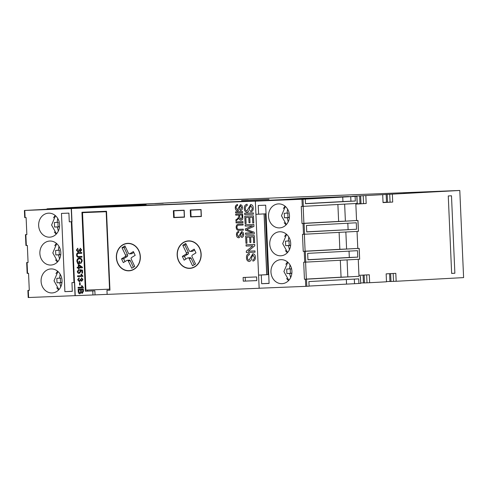 <?xml version="1.0" encoding="UTF-8"?>
<svg xmlns="http://www.w3.org/2000/svg" width="488" height="488" viewBox="0 0 488 488"><rect width="100%" height="100%" fill="white"/><g stroke="black" fill="none" stroke-linecap="round" stroke-linejoin="round"><path stroke-width="0.73" d="M55.498 215.733L51.588 225.029L56.486 233.844M56.718 243.622L52.808 252.912L57.7 261.733M57.938 271.505L54.022 280.801L58.92 289.616M287.816 262.239L283.9 271.535L288.798 280.35M286.596 234.356L282.686 243.652L287.578 252.467M285.376 206.467L281.466 215.763L286.364 224.584M51.039 268.925A12.017 10.48 86.9 0 1 62.031 280.435A12.017 10.48 86.9 0 1 52.216 292.934A12.017 10.48 86.9 0 1 52.088 292.94A12.017 10.48 86.9 0 1 41.09 281.43A12.017 10.48 86.9 0 1 50.911 268.931A12.017 10.48 86.9 0 1 51.039 268.925M49.819 241.041A12.017 10.48 86.9 0 1 60.811 252.552A12.017 10.48 86.9 0 1 50.996 265.045A12.017 10.48 86.9 0 1 50.868 265.051A12.017 10.48 86.9 0 1 39.876 253.54A12.017 10.48 86.9 0 1 49.691 241.048A12.017 10.48 86.9 0 1 49.819 241.041M48.605 213.158A12.017 10.48 86.9 0 1 59.597 224.669A12.017 10.48 86.9 0 1 49.776 237.162A12.017 10.48 86.9 0 1 49.648 237.168A12.017 10.48 86.9 0 1 38.656 225.657A12.017 10.48 86.9 0 1 48.477 213.164A12.017 10.48 86.9 0 1 48.605 213.158M280.917 259.665A12.017 10.48 86.9 0 1 291.909 271.175A12.017 10.48 86.9 0 1 282.088 283.668A12.017 10.48 86.9 0 1 281.966 283.674A12.017 10.48 86.9 0 1 270.968 272.164A12.017 10.48 86.9 0 1 280.789 259.671A12.017 10.48 86.9 0 1 280.917 259.665M279.697 231.776A12.017 10.48 86.9 0 1 290.689 243.286A12.017 10.48 86.9 0 1 280.875 255.785A12.017 10.48 86.9 0 1 280.746 255.791A12.017 10.48 86.9 0 1 269.754 244.281A12.017 10.48 86.9 0 1 279.569 231.782A12.017 10.48 86.9 0 1 279.697 231.776M278.477 203.892A12.017 10.48 86.9 0 1 289.476 215.403A12.017 10.48 86.9 0 1 279.654 227.896A12.017 10.48 86.9 0 1 279.526 227.902A12.017 10.48 86.9 0 1 268.534 216.391A12.017 10.48 86.9 0 1 278.355 203.899A12.017 10.48 86.9 0 1 278.477 203.892M28.298 297.527L75.213 295.643L74.64 282.528L71.937 282.631L72.322 291.348L64.886 291.647L61.47 213.415L68.906 213.116L69.284 221.826L71.986 221.717L71.413 208.577L24.4 210.468L78.678 207.522L143.35 204.82M60.756 286.865L59.774 282.772L57.011 282.808L56.815 278.325L59.573 278.16L60.152 274.189M59.536 258.982L58.56 254.882L55.791 254.925L55.595 250.442L58.359 250.277L58.932 246.306M58.322 231.092L57.34 226.999L54.571 227.036L54.375 222.552L57.139 222.388L57.712 218.417M290.635 277.599L289.652 273.506L286.889 273.542L286.688 269.059L289.451 268.894L290.031 264.923M289.414 249.716L288.439 245.616L285.669 245.659L285.474 241.176L288.237 241.011L288.811 237.04M288.201 221.833L287.219 217.733L284.449 217.776L284.254 213.293L287.017 213.128L287.591 209.157M55.254 215.519A12.017 10.48 -93.1 0 0 53.546 217.831M54.314 231.971A12.017 10.48 -93.1 0 0 56.26 234.088M56.468 243.402A12.017 10.48 -93.1 0 0 54.766 245.714M55.534 259.86A12.017 10.48 -93.1 0 0 57.48 261.971M57.688 271.291A12.017 10.48 -93.1 0 0 55.986 273.603M56.754 287.743A12.017 10.48 -93.1 0 0 58.694 289.854M287.566 262.026A12.017 10.48 -93.1 0 0 285.864 264.337M286.633 278.477A12.017 10.48 -93.1 0 0 288.573 280.594M286.346 234.142A12.017 10.48 -93.1 0 0 284.644 236.454M285.413 250.594A12.017 10.48 -93.1 0 0 287.359 252.705M285.132 206.253A12.017 10.48 -93.1 0 0 283.424 208.565M284.193 222.711A12.017 10.48 -93.1 0 0 286.139 224.822M264.167 213.896L266.82 274.665L258.579 275.11L261.281 275L261.659 283.717L269.095 283.418L265.679 205.186L258.243 205.485L258.628 214.195L255.925 214.305L255.352 201.166L278.648 199.86L79.66 208.089L146.113 204.667L100.674 206.503L211.505 200.47L459.794 190.466L463.6 277.605L396.158 281.271L395.811 273.335L386.154 273.859L386.496 281.796L369.636 282.711L369.294 274.774L358.954 275.336M305.592 262.16L306.336 279.173L304.439 279.276L305.457 279.234L305.769 286.352L259.152 288.231L258.579 275.11M304.439 279.276L303.695 262.239L359.668 259.219L359.095 248.38L304.238 251.351L304.713 262.196M304.372 234.27L305.116 251.289L303.225 251.393L304.238 251.351M303.225 251.393L302.481 234.35L358.448 231.33L357.881 220.497L303.024 223.467L303.493 234.313M303.158 206.387L303.896 223.406L302.005 223.51L303.024 223.467M302.005 223.51L301.261 206.467L357.137 203.447M352.202 196.493L341.966 196.908L356.923 196.31L355.118 196.408L355.319 201.019L305.494 203.722L305.293 199.116L255.352 201.166M154.867 203.551L100.937 205.899L47.037 208.827L76.598 207.748M26.858 234.569L25.455 234.649L26.858 234.594L26.114 217.556L24.711 217.611L24.4 210.468M28.078 262.459L26.675 262.532L28.078 262.483L27.334 245.44L25.931 245.494L25.455 234.649M29.292 290.342L27.889 290.421L29.292 290.366L28.548 273.323L27.145 273.378L26.675 262.532M451.644 273.371L454.865 273.243L451.644 273.42L448.265 195.956L451.485 195.786L454.865 273.243M459.794 190.466L392.358 194.132L392.7 202.069L383.043 202.593L382.696 194.657L365.835 195.572L366.183 203.514L355.844 204.076M358.253 259.293L358.997 276.312L347.822 276.922L347.078 259.903M357.039 231.41L357.783 248.429L346.602 249.032L345.858 232.02M355.819 203.526L356.563 220.539L345.388 221.149L344.644 204.13M307.946 259.829L307.666 253.376L357.484 250.667L357.771 257.121L307.946 259.829M356.551 229.238L306.726 231.946L306.446 225.486L356.27 222.784L356.551 229.238L306.72 231.824M358.997 276.312L305.457 279.234M305.769 286.352L309.099 286.181L308.898 281.57L358.717 278.861L358.918 283.473L360.724 283.369L360.315 276.263M357.783 248.429L359.095 248.38M356.563 220.539L357.881 220.497M278.648 199.86L303.024 198.348L348.597 196.511M352.196 196.316L365.835 195.572M382.696 194.657L392.358 194.132M403.619 192.888L421.656 192.119L403.619 192.888M241.554 200.556L269.004 199.263L241.554 200.556M230.318 199.873L248.361 199.104L230.318 199.873M305.293 199.116L355.118 196.408M267.9 200.294L348.597 196.548M389.607 273.67L389.949 281.515L396.158 281.271M386.49 281.606L389.949 281.417M363.09 275.11L363.432 282.961L369.636 282.711M360.705 283.01L363.426 282.857M309.093 286.06L358.918 283.473M366.659 274.915L367 282.833M364.127 275.055L364.469 282.936M393.175 273.475L393.523 281.393M390.644 273.615L390.992 281.497M346.34 279.532L346.535 284.028M354.331 279.099L354.526 283.65M163.224 203.289L154.867 203.63M355.837 203.88L359.967 203.661M360.662 195.792L361.01 203.734L359.973 203.758L359.625 195.816M361.01 203.734L363.542 203.63L363.2 195.694M363.542 203.63L366.183 203.514M387.185 194.352L387.533 202.294L386.496 202.319L386.148 194.376M387.533 202.294L390.065 202.191L389.717 194.248M390.065 202.191L392.7 202.069M383.031 202.404L386.49 202.215M305.488 203.606L342.936 201.568L342.735 196.963M342.936 201.568L350.927 201.196L350.726 196.585M350.927 201.196L355.319 201.019M337.891 204.502L338.629 221.424L345.388 221.149M338.629 221.424L303.896 223.309M339.111 232.386L339.849 249.307L346.602 249.032M339.849 249.307L305.11 251.192M340.325 260.269L341.063 277.19L347.822 276.922M341.063 277.19L306.33 279.081M347.822 223.242L348.103 229.58M349.042 251.125L349.316 257.463L357.771 257.121M349.316 257.463L307.94 259.714M265.38 213.829L268.034 274.598L266.82 274.665M266.051 213.793L258.628 214.195M269.089 283.315L261.659 283.717M268.705 274.598L261.281 275M268.034 274.598L268.705 274.573M72.316 291.244L64.886 291.647M71.315 221.747L73.969 282.522M74.469 282.497L71.937 282.631M287.017 213.128L288.085 213.085A6.6 5.758 -93.1 0 0 288.28 217.563L289.408 217.55M284.254 213.293L288.085 213.085M284.449 217.776L288.28 217.563M287.219 217.733L289.402 217.618M288.237 241.011L289.305 240.968A6.6 5.758 -93.1 0 0 289.5 245.452L290.628 245.434M285.474 241.176L289.305 240.968M285.669 245.659L289.5 245.452M288.439 245.616L290.622 245.501M289.451 268.894L291.58 268.778M286.688 269.059L290.519 268.851A6.6 5.758 -93.1 0 0 290.714 273.335L291.848 273.317M291.58 268.784L290.519 268.851M286.889 273.542L290.714 273.335M289.652 273.506L291.836 273.384M57.139 222.388L58.206 222.345A6.6 5.758 -93.1 0 0 58.401 226.829L59.53 226.81M54.375 222.552L58.206 222.345M54.571 227.036L58.401 226.829M57.34 226.999L59.524 226.877M58.359 250.277L59.426 250.234A6.6 5.758 -93.1 0 0 59.621 254.712L60.75 254.699M55.595 250.442L59.426 250.234M55.791 254.925L59.621 254.712M58.56 254.882L60.744 254.766M59.573 278.16L60.64 278.117A6.6 5.758 -93.1 0 0 60.835 282.601L61.97 282.582M56.815 278.325L60.64 278.117M57.011 282.808L60.835 282.601M59.774 282.772L61.958 282.65M127.307 260.287A1.165 1.013 -93.1 0 0 126.88 260.421L123.324 262.605L121.53 258.841L125.087 256.657A1.165 1.013 -93.1 0 0 125.483 255.084L121.976 247.727L124.934 245.909L128.448 253.266A1.165 1.013 -93.1 0 0 129.387 253.882A1.165 1.013 -93.1 0 0 129.399 253.876A1.165 1.013 -93.1 0 0 129.826 253.742L133.376 251.558L135.176 255.322L131.62 257.505A1.165 1.013 -93.1 0 0 131.223 259.079L134.731 266.436L131.772 268.254L128.259 260.897A1.165 1.013 -93.1 0 0 127.307 260.287L129.393 260.171A1.165 1.013 86.9 0 1 130.345 260.787L133.425 267.241M188.112 257.835A1.165 1.013 -93.1 0 0 187.685 257.969L184.129 260.153L182.335 256.389L185.891 254.205A1.165 1.013 -93.1 0 0 186.288 252.631L182.78 245.275L185.739 243.457L189.252 250.814A1.165 1.013 -93.1 0 0 190.631 251.296L194.181 249.112L195.981 252.875L192.424 255.059A1.165 1.013 -93.1 0 0 192.028 256.627L195.536 263.984L192.577 265.808L189.063 258.451A1.165 1.013 -93.1 0 0 188.112 257.835L190.198 257.719A1.165 1.013 86.9 0 1 191.15 258.335L194.23 264.789M133.81 252.461L131.906 253.632A1.165 1.013 86.9 0 1 131.467 253.766M194.614 250.015L192.711 251.18A1.165 1.013 86.9 0 1 192.272 251.314L190.204 251.43M189.747 268.186A13.566 11.834 86.9 0 1 177.339 255.194A13.566 11.834 86.9 0 1 188.423 241.084A13.566 11.834 86.9 0 1 188.563 241.078A13.566 11.834 86.9 0 1 200.977 254.071A13.566 11.834 86.9 0 1 189.893 268.18A13.566 11.834 86.9 0 1 189.747 268.186M188.557 240.883A13.762 11.999 86.9 0 1 201.148 254.065A13.762 11.999 86.9 0 1 189.905 268.376A13.762 11.999 86.9 0 1 189.759 268.382A13.762 11.999 86.9 0 1 177.168 255.2A13.762 11.999 86.9 0 1 188.411 240.889A13.762 11.999 86.9 0 1 188.557 240.883M128.942 270.639A13.566 11.834 86.9 0 1 116.534 257.64A13.566 11.834 86.9 0 1 127.618 243.53A13.566 11.834 86.9 0 1 127.758 243.524A13.566 11.834 86.9 0 1 140.172 256.523A13.566 11.834 86.9 0 1 129.088 270.633A13.566 11.834 86.9 0 1 128.942 270.639M127.618 243.53L129.619 243.427A13.566 11.834 -93.1 0 0 129.558 243.427M127.752 243.335A13.762 11.999 86.9 0 1 140.343 256.517A13.762 11.999 86.9 0 1 129.1 270.822A13.762 11.999 86.9 0 1 128.954 270.828A13.762 11.999 86.9 0 1 116.364 257.652A13.762 11.999 86.9 0 1 127.606 243.341A13.762 11.999 86.9 0 1 127.752 243.335M106.957 290.287L109.953 290.165L106.512 211.261L81.941 212.256L85.388 291.208L92.775 290.909L92.952 294.966L75.048 295.685L71.242 208.547L79.392 208.101L263.697 200.647L255.346 201.129L259.152 288.268L107.14 294.392L106.957 290.287L109.953 290.14M255.346 201.129L71.242 208.547M83.363 287.432L83.381 287.896L78.111 288.109L78.074 287.334L82.198 287.17L81.392 285.724L81.996 285.7L83.363 287.432M81.679 281.277L80.593 280.502L79.373 281.686L77.677 279.758L79.062 277.812L79.184 278.587L78.22 279.758L79.318 280.911L80.246 279.685L80.154 279.166L80.77 279.228L81.661 280.502L82.405 279.551L81.417 278.575L81.502 277.794L82.948 279.508L81.679 281.277M81.99 273.134L81.886 270.736L80.453 270.48L80.843 271.584L79.245 273.475C78.117 273.439 77.47 272.786 77.317 271.511L78.672 269.541L78.751 270.309L77.854 271.505L79.141 272.7L80.221 271.407L79.745 269.651L82.472 270.126L82.6 273.109L81.99 273.134L81.886 270.736M79.568 261.117L79.684 263.679L77.781 263.752L76.872 261.293C76.872 259.354 77.714 258.292 79.385 258.097C81.087 258.128 82.027 259.104 82.21 261.025L80.794 263.557L80.593 262.788L81.6 260.995C81.447 259.555 80.733 258.847 79.446 258.872C78.153 258.951 77.494 259.726 77.476 261.202L78.086 262.965L79.038 262.928L78.964 261.141L79.568 261.117M80.392 251.674L79.312 250.893L78.08 252.076L76.384 250.149L77.769 248.209L77.891 248.978L76.927 250.155L78.025 251.302L78.952 250.082L78.861 249.563L79.477 249.624L80.367 250.899L81.112 249.947L80.123 248.965L80.209 248.191L81.655 249.899L80.392 251.674L79.318 250.893M243.109 225.029L239.132 225.188C237.741 225.096 237.028 225.791 236.973 227.274C237.101 228.841 237.876 229.525 239.291 229.323L243.286 229.159L243.335 230.196L239.334 230.354C237.412 230.531 236.357 229.543 236.168 227.39C236.149 225.206 237.113 224.126 239.065 224.157L243.061 223.992L243.109 225.029L239.041 225.194M239.01 218.081L235.985 221.088L235.924 219.752C237.442 219.008 238.418 217.837 238.839 216.251L238.791 215.049L235.722 215.171L235.68 214.134L242.621 213.86L242.774 217.349C242.963 219.008 242.371 219.972 240.999 220.24C239.858 220.149 239.199 219.429 239.029 218.081L239.029 218.081M242.432 207.461C242.548 209.206 241.895 210.249 240.474 210.59L240.358 209.559L241.621 207.546L240.511 205.722L239.492 207.668C239.486 209.413 238.827 210.499 237.516 210.92C236.113 210.688 235.381 209.718 235.32 208.022C235.173 206.052 235.911 204.881 237.528 204.496L237.65 205.527C236.558 205.802 236.052 206.607 236.131 207.949L237.381 209.889L240.401 204.692C241.725 204.923 242.402 205.844 242.432 207.461M254.98 250.893L255.035 252.186L246.361 252.534L246.3 251.149L252.845 245.83L246.08 246.074L246.025 244.787L254.699 244.433L254.76 245.824L248.215 251.167L254.98 250.893M254.163 232.215L254.242 234.008L245.568 234.356L245.513 233.069L252.766 232.776L245.385 230.208L245.33 228.903L252.583 225.791L245.208 226.09L245.147 224.797L253.827 224.45L253.912 226.463L246.611 229.567L254.163 232.215M253.321 212.896L253.376 214.183L244.701 214.537L244.647 213.244L253.321 212.896M190.558 216.94L190.253 209.968L201.062 209.535L201.367 216.507L190.558 216.94L201.367 216.477M256.786 280.618L243.274 281.161L243.115 277.483L256.627 276.934L256.786 280.618M184.171 210.212L184.476 217.184L173.667 217.624L173.362 210.651L184.171 210.212M253.217 207.949C253.364 210.127 252.546 211.426 250.771 211.859L250.625 210.572C251.784 210.297 252.314 209.456 252.204 208.053L250.82 205.771L249.545 208.205C249.539 210.389 248.715 211.737 247.074 212.268C245.318 211.975 244.403 210.767 244.329 208.644C244.146 206.186 245.067 204.716 247.093 204.24L247.245 205.527C245.873 205.869 245.244 206.881 245.342 208.559C245.324 209.907 245.848 210.712 246.904 210.981L250.679 204.484C252.333 204.771 253.18 205.93 253.217 207.949M245.842 217.441L246.111 223.516L245.098 223.553L244.775 216.19L253.449 215.842L253.76 222.949L252.747 222.986L252.491 217.172L249.789 217.282L250.027 222.711L249.008 222.748L248.776 217.325L245.842 217.441L248.795 217.325L249.008 222.748M246.708 237.198L246.971 243.268L245.958 243.311L245.635 235.948L254.315 235.6L254.62 242.701L253.607 242.743L253.357 236.93L250.649 237.04L250.887 242.469L249.874 242.506L249.636 237.083L246.708 237.198L249.655 237.083L249.874 242.506L250.887 242.463M255.37 257.188C255.511 259.366 254.693 260.671 252.918 261.104L252.772 259.811C253.937 259.543 254.461 258.701 254.358 257.292L252.967 255.017L251.692 257.45C251.686 259.628 250.862 260.982 249.222 261.507C247.465 261.22 246.556 260.012 246.483 257.89C246.3 255.431 247.221 253.961 249.24 253.486L249.392 254.773C248.026 255.114 247.392 256.121 247.495 257.804C247.477 259.146 247.995 259.958 249.057 260.22L252.827 253.73C254.486 254.016 255.334 255.169 255.37 257.188M242.518 211.53L242.56 212.561L235.625 212.841L235.576 211.81L242.518 211.53M242.957 221.582L243 222.619L236.064 222.894L236.015 221.863L242.957 221.582M243.603 234.356C243.719 236.101 243.067 237.144 241.645 237.485L241.529 236.454L242.798 234.435L241.688 232.617L240.669 234.563C240.663 236.308 240.004 237.388 238.687 237.809C237.284 237.577 236.552 236.613 236.497 234.917C236.351 232.947 237.083 231.769 238.705 231.391L238.827 232.422C237.729 232.697 237.223 233.502 237.308 234.844L238.553 236.784L241.572 231.586C242.896 231.818 243.573 232.739 243.603 234.356M81.935 256.395L81.972 257.17L78.971 257.292C77.531 257.42 76.744 256.676 76.598 255.065C76.585 253.431 77.305 252.619 78.769 252.638L81.77 252.522L81.801 253.296L78.824 253.412C77.781 253.345 77.244 253.864 77.202 254.98C77.299 256.151 77.879 256.664 78.94 256.517L81.935 256.395M78.659 252.644L78.769 252.638C77.33 252.619 76.604 253.424 76.616 255.065L76.598 255.065M79.056 267.949L79.093 268.723L78.483 268.748L78.446 267.973L77.232 268.022L77.195 267.247L78.416 267.198L78.3 264.636L78.91 264.612L82.411 267.174L82.435 267.808L79.056 267.949L82.435 267.808M82.856 275.94L82.881 276.409L77.604 276.623L77.574 275.842L81.697 275.677L80.886 274.238L81.496 274.213L82.856 275.94M80.111 282.735L80.209 285.065L79.599 285.09L79.501 282.759L80.111 282.735M83.46 291.305L82.234 293.355L81.099 292.568L79.879 293.764C78.788 293.617 78.245 292.885 78.257 291.568L78.159 289.25L83.363 289.042L83.46 291.305M92.952 294.966L107.14 294.362M261.916 288.115L259.152 288.268M206.119 203.057L223.046 202.325L206.119 203.057M118.322 206.546L131.833 206.003L118.328 206.595M264.069 213.903L266.722 274.671M243.274 281.161L256.786 280.588M245.202 277.397L245.36 281.045M201.074 209.724L190.79 210.139L201.068 209.7M173.667 217.624L184.476 217.16M173.899 210.822L184.177 210.377L173.899 210.822L174.185 217.404L184.324 216.995L184.031 210.413M84.028 212.17L84.046 212.579M87.425 290.055L87.474 291.098L94.861 290.799L95.038 294.85M106.53 211.664L82.527 212.658L85.906 290.116L109.556 289.164L106.171 211.707L82.527 212.658M85.388 291.208L87.474 291.098M92.775 290.909L94.861 290.799M128.649 243.335A13.762 11.999 -93.1 0 0 127.697 243.53M129.167 270.626A13.762 11.999 -93.1 0 0 130.137 270.712M131.028 270.523A13.566 11.834 -93.1 0 0 131.095 270.523L129.088 270.633M189.454 240.883A13.762 11.999 -93.1 0 0 188.502 241.078M189.972 268.174A13.762 11.999 -93.1 0 0 190.942 268.266M191.833 268.071A13.566 11.834 -93.1 0 0 191.9 268.071L189.893 268.18M182.78 245.275L184.861 245.165L188.374 252.522A1.165 1.013 86.9 0 1 187.978 254.089L184.421 256.279L185.788 259.134M186.172 244.36L184.861 245.165M182.335 256.389L184.421 256.279M121.976 247.727L124.056 247.617L127.569 254.968A1.165 1.013 86.9 0 1 127.167 256.542L123.617 258.725L124.983 261.586M125.367 246.812L124.056 247.617M121.53 258.841L123.617 258.725M190.79 210.139L191.076 216.721L201.215 216.318L200.922 209.73M106.53 211.688L106.171 211.707M109.91 289.146L109.556 289.164M250.789 211.859L250.625 210.572M250.643 210.572C251.802 210.297 252.333 209.456 252.223 208.047L252.204 208.053M252.223 208.047L250.82 205.771M247.093 212.268C245.336 211.975 244.421 210.767 244.348 208.644L244.329 208.644C244.165 206.186 245.086 204.716 247.111 204.24M250.686 204.484L246.904 210.981M253.376 214.183L244.701 214.537M244.72 214.531L244.665 213.244M246.111 223.516L245.098 223.553M245.116 223.553L244.793 216.19M253.76 222.949L252.747 222.986L252.491 217.172M252.509 217.172L249.789 217.282M250.027 222.711L249.032 222.748M254.242 234.008L245.568 234.356M245.586 234.356L245.531 233.063M252.784 232.745L245.385 230.208M245.403 230.208L245.33 228.903L252.583 225.834M252.601 225.791L245.208 226.09L245.171 224.797M246.971 243.268L245.958 243.311M245.976 243.311L245.653 235.948M254.62 242.701L253.607 242.743M253.626 242.743L253.376 236.93L250.649 237.04M255.035 252.186L246.361 252.534M246.379 252.534L246.3 251.149M246.318 251.149L252.845 245.83M252.863 245.83L246.08 246.074M246.098 246.074L246.043 244.781M252.936 261.098L252.772 259.811C253.955 259.537 254.48 258.701 254.376 257.292L252.967 255.017M249.24 261.507C247.489 261.22 246.574 260.012 246.501 257.89L246.483 257.89M246.501 257.89C246.318 255.431 247.239 253.961 249.258 253.486M249.075 260.22L252.833 253.73M240.493 210.59L240.358 209.559L241.621 207.546M241.639 207.54L240.511 205.722M237.534 210.914C236.131 210.682 235.399 209.718 235.338 208.022L235.32 208.022M235.338 208.022C235.192 206.052 235.93 204.881 237.546 204.496M240.407 204.692L237.381 209.889M242.56 212.561L235.625 212.841M235.643 212.841L235.594 211.804M236.003 221.07L235.924 219.752M235.942 219.746C237.461 219.002 238.437 217.837 238.858 216.251L238.791 215.049M238.809 215.043L235.722 215.171L235.698 214.134M241.017 220.234C239.876 220.149 239.218 219.429 239.047 218.081M242.072 217.447L241.944 214.921L239.602 215.013L239.7 217.282L240.968 219.204L242.072 217.447L241.963 214.921L239.602 215.013M240.987 219.204L242.054 217.447M243 222.619L236.064 222.894L236.033 221.863M243.335 230.196L239.334 230.354M239.352 230.354C237.436 230.525 236.381 229.537 236.186 227.39L236.168 227.39M236.186 227.39C236.168 225.206 237.131 224.126 239.083 224.157M241.664 237.485L241.529 236.454M241.548 236.454L242.817 234.435L241.688 232.617M238.705 237.809C237.302 237.577 236.57 236.613 236.515 234.911L236.497 234.917M236.515 234.911C236.369 232.947 237.107 231.769 238.724 231.391M241.578 231.586L238.553 236.784M78.098 252.076L76.384 250.149M76.403 250.149L77.787 248.209M78.879 249.563L78.971 250.082L78.025 251.302M81.112 249.947L80.367 250.899M81.136 249.941L80.123 248.965M80.142 248.965L80.227 248.191M81.972 257.17L78.971 257.292M78.989 257.292C77.549 257.42 76.762 256.676 76.616 255.065M81.801 253.296L78.806 253.412M79.684 263.679L77.781 263.752M77.799 263.752L76.872 261.293M76.891 261.293C76.891 259.354 77.732 258.292 79.404 258.097M80.813 263.55L80.593 262.788M80.612 262.782L81.6 260.995M81.618 260.995C81.466 259.555 80.752 258.847 79.465 258.872L79.446 258.872M78.983 261.141L79.038 262.928M79.093 268.723L78.483 268.748M78.501 268.748L78.446 267.973M78.464 267.973L77.232 268.022M77.25 268.022L77.214 267.247M78.324 264.636L78.416 267.198M81.35 267.076L78.94 265.332L79.019 267.174L81.35 267.064L78.94 265.332M81.905 270.73L80.453 270.48M79.263 273.475C78.135 273.439 77.488 272.786 77.336 271.511L77.317 271.511M77.336 271.511L78.69 269.541M79.16 272.7L80.221 271.407M80.239 271.401L79.703 270.352M79.721 270.352L79.764 269.657M82.6 273.109L82.008 273.134M82.881 276.409L77.604 276.623M77.623 276.617L77.592 275.842M81.716 275.677L80.91 274.238M81.703 281.277L80.593 280.502M79.392 281.68L77.677 279.758L79.08 277.812M79.337 280.911L80.246 279.685M80.264 279.685L80.172 279.166M81.417 278.575L82.423 279.551L81.661 280.502M81.435 278.575L81.52 277.794M80.209 285.059L79.599 285.09M79.623 285.084L79.52 282.759M83.381 287.896L78.111 288.109M78.129 288.109L78.092 287.334M81.411 285.724L82.198 287.17M82.252 293.355L81.099 292.568M79.898 293.764C78.806 293.617 78.263 292.885 78.275 291.568L78.178 289.25M79.861 292.989L80.691 291.366L80.642 289.927L78.8 290L78.867 291.549L79.843 292.989L80.709 291.366L80.624 289.927L78.8 290M82.112 292.587L82.862 291.061L82.808 289.841L81.234 289.902L81.295 291.226L82.112 292.587L82.844 291.061L82.789 289.841L81.234 289.902M301.968 199.287L302.279 206.424M47.434 208.815L47.458 209.334M24.796 210.456L25.108 217.593M25.852 234.636L26.328 245.482M27.072 262.52L27.541 273.365M28.286 290.409L28.597 297.521M305.293 251.302L305.769 262.147M304.079 223.419L304.549 234.264M306.513 279.191L306.824 286.303M303.024 199.238L303.335 206.375M356.82 196.316L357.137 203.453M129.826 253.742L131.906 253.632M190.631 251.296L192.711 251.18M186.288 252.631L188.374 252.522M185.891 254.205L187.978 254.089M189.063 258.451L191.15 258.335M125.483 255.084L127.569 254.968M125.087 256.657L127.167 256.542M128.259 260.897L130.345 260.787M28.2 297.534L27.889 290.421M47.062 209.358L47.037 208.827M360.724 283.369L360.412 276.257M359.668 259.219L359.192 248.374M358.448 231.33L357.978 220.491M357.234 203.447L356.923 196.31M131.479 253.766L129.399 253.876M190.424 240.974L188.423 241.084"/></g></svg>
